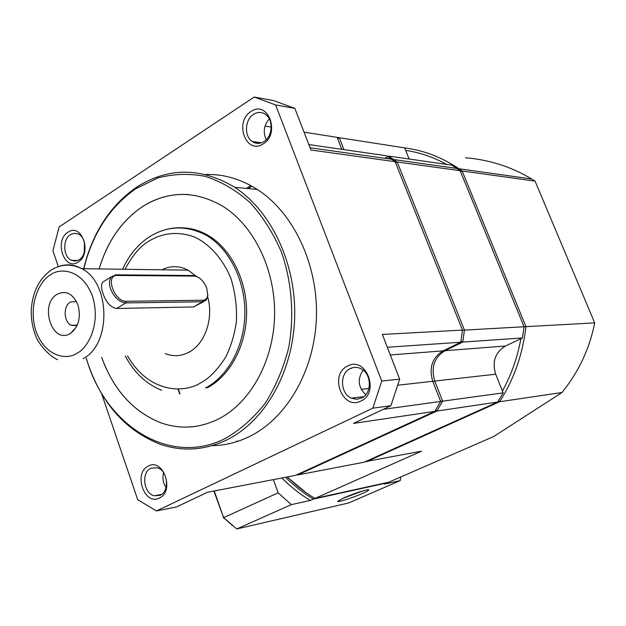 <?xml version="1.0" encoding="UTF-8"?>
<svg xmlns="http://www.w3.org/2000/svg" width="626" height="626" viewBox="0 0 626 626"><rect width="100%" height="100%" fill="white"/><g stroke="black" fill="none" stroke-linecap="round" stroke-linejoin="round"><path stroke-width="0.94" d="M263.922 141.586C259.884 143.98 255.987 143.964 252.239 141.531C243.991 136.351 244.789 119.566 253.553 114.315C257.709 111.772 261.731 111.819 265.612 114.456C273.703 119.832 272.646 136.538 263.922 141.586M266.222 139.715C262.842 132.109 263.875 125.161 269.329 118.87M361.445 398.128L356.429 399.294L351.35 398.152C340.184 393.629 339.402 373.331 350.216 368.597C353.713 366.93 357.266 366.961 360.866 368.691C371.805 373.526 372.196 393.652 361.445 398.128M365.748 394.74C358.119 387.236 357.235 379.027 363.103 370.107M83.673 268.718C92.492 232.786 110.137 205.61 136.609 187.19C168.261 167.15 200.977 167.197 234.758 187.331C271.614 211.236 296.521 264.36 294.635 318.548C292.78 372.752 264.587 421.408 226.886 439.882C204.718 450.391 182.479 451.847 160.186 444.249C124.457 430.179 99.808 401.556 86.231 358.385M205.477 174.498C223.443 173.942 240.705 178.919 257.255 189.428C293.719 212.863 318.298 264.821 316.404 317.82C314.534 370.827 286.638 418.458 249.297 436.612C237.238 442.465 224.851 445.477 212.128 445.649M360.928 401.023C342.438 410.805 328.799 374.505 347.649 366.053C366.038 355.701 380.256 392.713 360.928 401.023M78.164 262.028C64.337 271.653 53.797 240.713 67.929 232.277C81.685 222.238 92.609 253.679 78.164 262.028M70.472 234.633C62.389 239.359 63.069 256.95 71.458 260.338L75.316 261.073L79.126 259.767C87.202 255.22 86.709 237.622 78.406 234.085L74.4 233.263L70.472 234.633M263.225 143.847C246.315 155.506 233.717 121.968 250.963 111.569C267.787 99.393 280.902 133.526 263.225 143.847M159.34 498.053C144.34 506.082 133.017 472.849 148.339 466.065C163.269 457.575 175.022 491.402 159.34 498.053M150.882 468.24C141.046 472.442 143.573 493.515 154.192 495.784L160.186 495.268C170.014 491.277 167.745 470.228 157.228 467.732L150.882 468.24M166.046 487.529C163.081 482.959 162.259 478.014 163.582 472.7M84.244 252.505L84.471 242.45M83.806 268.718C92.593 233.381 110.004 206.658 136.061 188.559L157.948 177.909C173.535 173.817 189.388 173.316 205.508 176.407C221.416 181.634 236.268 190.351 250.048 202.581C262.842 216.651 273.343 233.248 281.543 252.388C291.88 282.357 294.416 315.66 288.774 347.375C283.578 367.978 275.745 386.571 265.26 403.167C253.522 418.16 240.196 429.921 225.297 438.458C169.756 466.973 105.035 425.32 86.365 358.377M188.645 194.6C172.213 193.434 156.844 197.44 142.54 206.619C121.812 220.634 107.359 241.409 99.182 268.937M101.709 357.446C113.572 389.81 133.095 411.517 160.272 422.573C171.383 426.658 182.769 427.981 194.412 426.541M99.143 268.93C107.32 241.401 121.773 220.634 142.509 206.619C168.472 190.515 195.226 190.39 222.786 206.236C254.172 225.743 275.643 270.127 274.571 315.801C273.523 361.484 250.189 403.019 218.372 419.06C199.084 428.442 179.709 429.616 160.24 422.573C133.056 411.525 113.541 389.81 101.67 357.446M177.995 227.927C188.379 227.316 198.411 229.797 208.09 235.368C230.947 248.679 246.847 280.08 246.613 312.804C246.394 345.529 230.125 375.843 207.261 387.838M203.708 301.607L193.489 306.951L116.585 308.469C110.583 307.405 106.052 302.421 102.993 293.516C101.169 288.273 101.076 284.486 102.711 282.146L105.011 280.722M161.962 269.798C170.608 265.518 179.326 265.635 188.113 270.158L196.118 276.215M207.66 296.873C213.857 318.211 205.117 343.791 189.107 352.117C181.258 356.28 173.285 356.765 165.186 353.573M207.848 294.486L207.699 296.638L206.04 300.269L202.519 301.755L125.857 302.921C119.308 302.162 114.206 297.475 110.567 288.876C108.861 283.57 109.167 279.525 111.475 276.723L116.045 274.83L193.043 275.518L197.581 276.95M194.24 276.082C199.491 276.849 203.669 280.855 206.776 288.109L207.73 295.519C207.159 298.524 205.563 300.097 202.965 300.23L126.311 301.286C114.691 302.115 104.902 275.612 116.71 275.448L194.24 276.082L193.043 275.518M70.355 333.423C52.435 345.169 38.851 304.588 57.091 294.29C66.16 290.057 73.156 293.743 78.078 305.347C81.09 317.593 78.594 326.905 70.589 333.275L70.355 333.423M76.411 301.419L70.331 302.115C63.046 306.098 63.649 321.96 71.207 325.285L77.061 325.567M308.861 144.575L386.445 155.749L395.123 161.68L462.45 330.09L460.799 342.211L443.012 350.865L390.311 354.965M383.229 409.349L440.665 401.454L434.874 411.345L295.527 475.377L207.589 492.255L176.477 506.943L156.484 510.941L372.838 408.168L390.874 405.742L399.67 379.153L382.369 334.448L462.45 330.09M399.67 379.153L381.727 381.054L275.628 104.949L294.846 108.376L310.958 149.997L395.123 161.68M387.337 347.281L460.799 342.211M390.874 405.742L353.447 423.403L434.874 411.345M156.484 510.941L137.712 499.681L101.67 393.871M58.335 266.637L52.913 250.721L59.118 226.956L254.203 97.046L273.632 100.59L294.846 108.376M265.033 126.092L271.23 127.062M304.064 132.18L337.109 137.337L341.804 149.317M257.043 142.204L257.482 143.37M351.781 367.947L351.538 368.471M381.727 381.054L372.838 408.168M275.628 104.949L254.203 97.046M440.665 401.454L432.754 381.281C428.763 367.806 432.183 357.665 443.012 350.865M248.107 188.575L251.926 186.204M201.603 232.895L201.267 231.956M237.34 441.463L236.714 440.892M386.758 158.574L387.377 158.206L388.276 158.785M343.948 149.63L339.261 137.673L337.704 138.855M409.146 159.02L404.662 147.869L337.124 137.384M246.308 188.41L250.83 185.601M200.688 231.722L201.024 232.637M296.865 474.758L297.702 474.954L297.373 474.524M435.61 410.155L436.878 411.047L297.702 474.954L364.089 462.207L497.654 402.041L436.878 411.047L442.66 401.18L440.532 401.11M497.654 402.041L503.194 392.854L442.66 401.18L434.765 381.054L432.91 381.68M444.476 350.153L445.008 350.709C434.194 357.493 430.782 367.611 434.765 381.054L495.69 374.199L503.194 392.854M395.585 162.83L397.197 161.97L464.422 329.988L462.77 342.078L522.452 337.954L505.511 345.998L445.008 350.709L462.77 342.078L460.979 341.115M522.452 337.954L524.048 326.741L462.442 330.231M524.048 326.741L460.141 170.702L397.197 161.97L388.527 156.054L388.12 156.821M460.141 170.702L451.862 165.17L388.527 156.054L384.763 158.292M505.511 345.998C495.182 352.321 491.911 361.718 495.69 374.199M404.678 147.916C423.794 150.365 441.886 157.306 458.96 168.746L462.152 170.984L535.042 181.094L531.717 179.005C511.246 166.759 489.18 159.685 465.501 157.791M287.123 476.989L305.918 492.584M502.435 390.984C511.285 374.951 517.436 357.516 520.902 338.697M446.596 164.411C433.458 157.189 419.811 152.509 405.671 150.381M460.603 171.821L462.152 170.984L525.942 326.639L594.7 322.891L535.042 181.094M498.39 400.89L499.587 401.751L562.023 392.502L493.711 436.525L388.777 482.208L314.964 498.413C305.715 493.038 296.536 485.878 287.42 476.926M314.964 498.413L421.439 451.197L365.396 461.62M524.032 326.874L525.942 326.639C522.687 354.519 513.899 379.559 499.587 401.751L366.218 461.8L365.92 461.385M562.023 392.502C578.706 371.844 589.598 348.643 594.7 322.891M363.714 490.62L342.156 498.625M344.386 497.615C354.551 493.374 362.36 490.729 367.822 489.704C370.068 489.61 368.143 490.925 362.047 493.632C352.102 498.03 336.412 502.928 337.813 501.183L344.386 497.615M281.872 477.998C291.309 487.388 300.832 494.861 310.441 500.417L291.348 504.634L236.769 528.954L348.698 502.952L400.163 480.627L384.45 484.094L387.337 482.834L313.454 499.086C304.087 493.648 294.791 486.379 285.566 477.286M310.441 500.417L313.454 499.086M291.348 504.634L278.171 492.834L223.631 517.632L236.769 528.954M278.171 492.834L273.39 479.626M400.843 476.957L400.163 480.627M178.254 388.957L179.998 393.91M214.233 490.98L223.631 517.632L213.889 491.042M232.606 525.613L223.153 517.311M179.639 393.887L177.901 388.965M124.989 269.29C132.79 254.884 140.952 245.408 149.465 240.853C159.724 234.578 175.186 230.078 194.193 236.925C208.56 243.397 222.48 257.873 230.971 278.554C235.353 293.085 237.144 307.648 236.338 322.233C234.171 335.927 230.532 347.696 225.423 357.548C217.011 370.42 208.591 378.949 200.163 383.135C185.265 392.643 149.872 394.529 127.532 355.873M77.045 353.166C68.727 359.66 46.011 358.714 35.854 330.896C27.208 302.241 41.574 279.086 50.518 274.9C58.429 268.163 81.544 267.584 92.476 296.129C101.655 325.849 86.169 349.543 77.045 353.166M164.857 229.852C178.926 225.806 192.745 227.614 206.314 235.29C229.194 248.616 245.11 280.072 244.876 312.844C244.656 345.63 228.38 375.991 205.492 388.01M59.243 266.347C66.88 263.789 74.424 264.571 81.873 268.695C110.552 282.85 111.389 344.48 83.203 358.573M115.763 275.002L117.273 275.432M361.194 389.333L368.902 388.464M397.964 385.193L432.754 381.281M193.489 306.951L202.519 301.755L202.965 300.23M126.311 301.286L125.857 302.921L116.585 308.469M208.09 235.368L206.314 235.29C186.72 225.117 167.854 225.563 149.724 236.628C138.049 244.21 129.011 255.087 122.618 269.258M125.27 356.006C134.113 372.634 146.257 384.074 161.719 390.334M188.113 270.158L81.873 268.695C70.988 263.515 60.683 264.031 50.949 270.244C39.344 278.687 32.81 291.52 31.339 308.751C30.901 318.196 32.349 327.226 35.682 335.833C36.856 340.372 46.621 354.785 57.576 359.684M261.402 142.806L252.239 141.531M363.792 396.649L351.35 398.152M234.758 187.331L257.255 189.428M161.61 494.407L154.192 495.784M77.804 260.471L71.458 260.338M102.711 282.146L111.475 276.723M77.28 325.082L71.207 325.285M391.774 159.278L310.097 147.767M207.73 295.519L207.699 296.638M116.71 275.448L115.434 274.853M76.255 327.132L70.589 333.275M393.856 159.567L456.949 168.464M458.96 168.746L531.717 179.005"/></g></svg>
